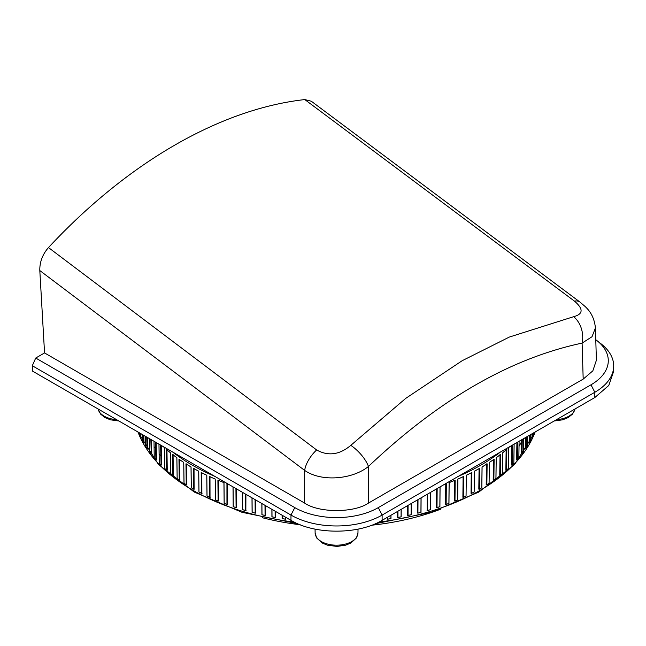 <?xml version="1.0" encoding="UTF-8"?>
<svg xmlns="http://www.w3.org/2000/svg" width="646" height="646" viewBox="0 0 646 646"><rect width="100%" height="100%" fill="white"/><g stroke="black" fill="none" stroke-linecap="round" stroke-linejoin="round"><path stroke-width="0.97" d="M262.236 517.696A186.298 107.559 0 0 0 300.204 524.754M371.684 525.222A186.298 107.559 0 0 0 440.75 509.153M39.81 270.561L304.646 470.401A21.488 10.457 -53 0 1 316.637 449.963L48.474 247.563C42.499 254.467 39.616 262.131 39.81 270.561L44.558 352.934L35.724 358.029L32.3 365.733L290.975 515.072A64.455 37.21 0 0 0 382.125 515.072L594.821 392.275A64.455 37.21 0 0 0 613.7 365.959A64.455 37.21 0 0 0 601.127 343.882L596.775 340.474A59.044 34.093 0 0 0 595.774 339.707M613.7 365.959L613.7 371.224L608.79 385.468L594.821 397.54L382.125 520.337C358.401 534.759 314.699 534.759 290.975 520.337L32.696 371.224L32.3 365.733M311.307 101.228L304.807 99.573L574.439 301.117A21.488 10.393 -53.2 0 1 579.89 302.013L311.307 101.228M48.474 247.563C127.464 162.703 220.036 109.061 304.807 99.573M368.446 503.097L368.446 466.46C439.102 399.478 510.324 358.36 582.103 343.107L592.011 336.736L595.418 328.007L596.395 360.242L592.842 370.844L583.185 379.113L368.446 503.097C354.089 513.029 319.011 513.029 304.646 503.097L304.646 470.401C321.724 482.344 352.732 479.3 368.446 466.46A21.488 8.083 -133.7 0 0 350.81 445.344C339.578 454.824 328.184 456.367 316.637 449.963M583.185 379.113L582.103 343.107A21.488 15.536 -101.4 0 0 573.64 316.693L509.314 337.075L462.173 360.71L405.688 398.412L350.81 445.344M595.418 328.007L595.418 327.99C594.11 314.497 587.174 308.643 585.324 306.68L579.89 302.013M574.439 301.117C583.564 308.917 583.298 314.109 573.64 316.693M35.724 358.029L294.794 507.603A59.044 34.093 0 0 0 378.306 507.603L590.993 384.806A59.044 34.093 0 0 0 596.775 340.474M304.646 503.097L44.558 352.934M282.205 515.274L282.221 518.633A203.756 117.637 0 0 0 285.403 519.126L285.815 519.004A203.11 117.265 180 0 1 285.653 518.98M285.395 517.115L285.403 519.126L285.556 517.212M282.221 518.633L282.108 515.217L282.132 518.649L285.516 519.198M271.974 509.371L272.014 516.84A203.756 117.637 0 0 0 275.156 517.43L275.592 517.317A203.11 117.265 180 0 1 275.422 517.284M275.123 511.188L275.156 517.43L275.285 511.277M275.188 517.454A203.627 117.564 0 0 1 271.99 516.857L271.893 509.323L271.926 516.865L275.269 517.503M261.921 503.565L261.993 514.733A203.756 117.637 0 0 0 265.07 515.419L265.538 515.322A203.11 117.265 180 0 1 265.361 515.282M265.005 505.35L265.07 515.419L265.175 505.447M261.993 514.733L261.848 503.525L261.913 514.765L265.183 515.492M252.061 497.872L252.166 512.335A203.756 117.637 0 0 0 255.178 513.11L255.679 513.029A203.11 117.265 180 0 1 255.493 512.981L255.59 499.907M255.089 499.616L255.178 513.11L255.259 499.721M252.166 512.335L252.005 497.84M242.436 492.317L242.581 509.637A203.756 117.637 0 0 0 245.512 510.502L246.037 510.437A203.11 117.265 180 0 1 245.851 510.38L245.908 494.319M245.391 494.02L245.512 510.502L245.561 494.117M245.545 510.526A203.627 117.564 0 0 1 242.557 509.646L242.387 492.284L242.508 509.662L245.625 510.582M233.069 486.906L233.246 506.658A203.756 117.637 0 0 0 236.097 507.603L236.646 507.554A203.11 117.265 180 0 1 236.452 507.498M235.935 488.562L236.097 507.603L236.113 488.667M236.121 507.627A203.627 117.564 0 0 1 233.23 506.666L233.028 486.882M163.406 446.685A204.12 117.847 0 0 0 164.464 447.654L164.77 468.528A203.756 117.637 0 0 0 166.563 470.118L166.264 449.261A204.12 117.847 0 0 0 170.447 452.773L170.738 473.631A203.756 117.637 0 0 0 172.676 475.173L172.393 454.316A204.12 117.847 0 0 0 176.883 457.691L177.166 478.549A203.756 117.637 0 0 0 179.241 480.026L178.966 459.177A204.12 117.847 0 0 0 183.755 462.415L184.037 483.256A203.756 117.637 0 0 0 186.234 484.678L185.967 463.836A204.12 117.847 0 0 0 191.054 466.929L191.313 487.762A203.756 117.637 0 0 0 193.639 489.111L193.388 468.277A204.12 117.847 0 0 0 198.742 471.209L198.976 492.034A203.756 117.637 0 0 0 201.439 493.31L201.197 472.484A204.12 117.847 0 0 0 206.809 475.254L207.027 496.071A203.756 117.637 0 0 0 209.603 497.275L209.385 476.457A204.12 117.847 0 0 0 215.239 479.049L215.425 499.867A203.756 117.637 0 0 0 218.122 500.981L217.912 480.172A204.12 117.847 0 0 0 223.992 482.586L224.194 503.395A203.756 117.637 0 0 0 226.956 504.429L226.948 483.709A203.991 117.774 0 0 0 228.514 484.282M228.45 484.242A204.12 117.847 0 0 1 226.77 483.628L226.948 483.709M226.948 483.741L226.956 504.429L227.529 504.397A203.11 117.265 180 0 1 227.335 504.332L227.335 483.596M224.194 503.395L224.162 503.395A203.627 117.564 0 0 0 226.98 504.453M223.992 482.586L224.162 503.395M218.09 480.261L218.09 480.261A203.991 117.774 0 0 0 223.96 482.586M218.09 480.293L218.122 500.981L218.703 500.965A203.11 117.265 180 0 1 218.518 500.892L218.501 480.156M209.562 476.546L209.562 476.546A203.991 117.774 0 0 0 215.215 479.049L215.425 499.867A203.627 117.564 0 0 0 218.13 500.997M209.562 476.587L209.603 497.275L210.208 497.275A203.11 117.265 180 0 1 210.023 497.194L209.982 476.457M201.382 472.581L201.382 472.581A203.991 117.774 0 0 0 206.793 475.254L207.027 496.071A203.627 117.564 0 0 0 209.611 497.283M196.465 469.989A203.991 117.774 0 0 0 198.734 471.209L198.976 492.034A203.627 117.564 0 0 0 201.439 493.318L202.061 493.334A203.11 117.265 180 0 1 201.875 493.237L201.818 472.509M201.439 493.31L201.382 472.63M193.574 468.423L193.639 489.111L194.276 489.151A203.11 117.265 180 0 1 194.099 489.046L194.026 468.318M186.153 463.99L186.234 484.678L186.888 484.734A203.11 117.265 180 0 1 186.71 484.621L186.621 463.901M179.144 459.346L179.241 480.026L179.903 480.107A203.11 117.265 180 0 1 179.733 479.986M172.571 454.493L172.676 475.173L173.354 475.27A203.11 117.265 180 0 1 173.193 475.149M166.45 449.446L166.563 470.118L167.249 470.24A203.11 117.265 180 0 1 167.104 470.11M158.981 444.133L159.271 463.247A203.756 117.637 0 0 0 160.919 464.894L161.605 465.039A203.11 117.265 180 0 1 161.476 464.91M160.628 445.078L161.096 465.023L160.806 445.183M155.799 459.597L154.241 457.828L153.99 441.25L154.257 457.812A203.756 117.637 0 0 0 155.751 459.508L156.445 459.669A203.11 117.265 180 0 1 156.324 459.54M155.484 442.114L155.928 459.645L155.662 442.219M151.124 454.049L149.727 452.248L149.517 438.666L149.743 452.232A203.756 117.637 0 0 0 151.083 453.968L151.778 454.154A203.11 117.265 180 0 1 151.673 454.025M150.857 439.442L151.253 454.114L151.027 439.538M145.576 436.389L145.738 446.523A203.756 117.637 0 0 0 146.917 448.3L147.619 448.502A203.11 117.265 180 0 1 147.53 448.381M146.739 437.067L147.086 448.445L146.908 437.164M142.152 434.419L142.257 440.701A203.756 117.637 0 0 0 143.275 442.51L143.977 442.736A203.11 117.265 180 0 1 143.905 442.615M143.154 434.992L143.444 442.663L143.315 435.089M143.307 442.583L142.346 440.709M140.182 436.68L139.31 434.79L139.278 432.755L139.31 434.782A203.756 117.637 0 0 0 140.166 436.623L140.86 436.866A203.11 117.265 180 0 1 140.804 436.761M140.109 433.24L140.327 436.777L140.271 433.329M532.99 433.24L532.934 436.623A203.756 117.637 0 0 0 533.79 434.782L533.693 434.79M529.946 434.992L529.817 442.51A203.756 117.637 0 0 0 530.842 440.701L530.754 440.709M526.361 437.067L526.175 448.3A203.756 117.637 0 0 0 527.362 446.523L527.281 446.531M522.243 439.442L522.016 453.968A203.756 117.637 0 0 0 523.357 452.232L523.292 452.24M517.607 442.114L517.349 459.508A203.756 117.637 0 0 0 518.843 457.812L519.101 441.258L518.859 457.828L517.293 459.597M512.472 445.078L512.181 464.894A203.756 117.637 0 0 0 513.828 463.247L514.111 444.133M444.65 484.242A204.12 117.847 0 0 0 446.329 483.628L446.136 504.429A203.756 117.637 0 0 0 448.905 503.395L449.099 482.586A204.12 117.847 0 0 0 455.188 480.172L454.978 500.981A203.756 117.637 0 0 0 457.643 499.867L457.861 479.049A204.12 117.847 0 0 0 463.715 476.457L463.497 497.275A203.756 117.637 0 0 0 466.057 496.08L466.299 475.254A204.12 117.847 0 0 0 471.895 472.484L471.661 493.31A203.756 117.637 0 0 0 474.116 492.034L474.358 471.209A204.12 117.847 0 0 0 479.712 468.277L479.461 489.111A203.756 117.637 0 0 0 481.787 487.762L482.045 466.929A204.12 117.847 0 0 0 487.124 463.836L486.866 484.678A203.756 117.637 0 0 0 489.07 483.265L489.329 462.415A204.12 117.847 0 0 0 494.133 459.177L493.859 480.026A203.756 117.637 0 0 0 495.934 478.549L496.193 457.691A204.12 117.847 0 0 0 500.707 454.316L500.416 475.173A203.756 117.637 0 0 0 502.362 473.631L502.653 452.773A204.12 117.847 0 0 0 506.835 449.261L506.529 470.118A203.756 117.637 0 0 0 508.329 468.528L508.628 447.654A204.12 117.847 0 0 0 509.694 446.685M471.661 493.31L471.661 493.31A203.627 117.564 0 0 0 474.116 492.042L474.358 471.217A203.991 117.774 0 0 0 476.635 469.989M463.489 497.283A203.627 117.564 0 0 0 466.065 496.08L466.299 475.262A203.991 117.774 0 0 0 471.717 472.581M466.057 496.08L466.331 475.278L471.806 472.581M454.962 500.997A203.627 117.564 0 0 0 457.659 499.867L457.885 479.049A203.991 117.774 0 0 0 463.537 476.546M457.643 499.867L457.909 479.074L463.618 476.546M446.12 504.453A203.627 117.564 0 0 0 448.922 503.404L449.14 482.586A203.991 117.774 0 0 0 455.002 480.261M437.156 488.562L436.995 507.603A203.756 117.637 0 0 0 439.853 506.658L440.071 486.882L439.918 506.682L436.89 507.691M439.853 506.658L440.023 486.906M427.709 494.02L427.579 510.502A203.756 117.637 0 0 0 430.519 509.637L430.712 492.284L430.591 509.662L427.474 510.582M430.519 509.637L430.656 492.317M418.01 499.616L417.914 513.11A203.756 117.637 0 0 0 420.926 512.335L421.095 497.84L421.006 512.359L417.809 513.182M420.926 512.335L421.03 497.872M408.086 505.35L408.03 515.419A203.756 117.637 0 0 0 411.106 514.733L411.252 503.525L411.187 514.765L407.917 515.492M411.106 514.733L411.179 503.565M397.976 511.188L397.944 517.43A203.756 117.637 0 0 0 401.077 516.84L401.206 509.323L401.166 516.865L397.831 517.503M401.077 516.84L401.118 509.371M387.697 517.115L387.689 519.126A203.756 117.637 0 0 0 390.878 518.633L390.983 515.225L390.967 518.665L387.576 519.198M390.878 518.633L390.895 515.274M140.642 433.547L140.86 436.866L140.804 433.636M143.687 435.307L143.977 442.736L143.856 435.396M147.272 437.374L147.619 448.502L147.441 437.471M151.382 439.748L151.778 454.154L151.552 439.845M156.009 442.413L156.445 459.669L156.187 442.518M161.137 445.377L161.605 465.039L161.314 445.482M166.773 449.737L167.249 470.24L166.951 449.382M172.886 454.736L173.354 475.27L173.063 454.413M179.451 459.556L179.903 480.107L179.628 459.258M236.307 488.78L236.468 507.481L236.484 488.877M265.312 505.519L265.369 515.266L265.482 505.616M275.398 511.349L275.43 517.26L275.567 511.438M285.653 517.268L285.661 518.956L285.815 517.357M387.447 517.268L387.439 518.956L387.285 517.357M387.543 517.212L387.277 519.004A203.11 117.265 180 0 0 387.447 518.98M397.694 511.349L397.661 517.26L397.532 511.438M397.815 511.277L397.5 517.317A203.11 117.265 180 0 0 397.678 517.284M407.788 505.519L407.723 515.266L407.618 505.616M407.925 505.447L407.561 515.322A203.11 117.265 180 0 0 407.739 515.282M417.679 499.81L417.591 512.964L417.51 499.907M417.591 512.964L417.421 513.029A203.11 117.265 180 0 0 417.607 512.981L417.841 499.721M427.361 494.222L427.232 510.364L427.184 494.319M427.232 510.364L427.063 510.437A203.11 117.265 180 0 0 427.248 510.38L427.531 494.117M436.793 488.78L436.631 507.481L436.615 488.877M436.979 488.667L436.454 507.554A203.11 117.265 180 0 0 436.639 507.498M445.942 483.814L445.57 504.397L445.764 483.596M446.152 483.741L445.57 504.397A203.11 117.265 180 0 0 445.764 504.332M454.776 480.39L454.388 500.965L454.598 480.156M454.574 500.884L454.388 500.965A203.11 117.265 180 0 0 454.582 500.892L455.002 480.293M463.287 476.7L462.891 497.275L463.109 476.457M463.069 497.186L462.891 497.275A203.11 117.265 180 0 0 463.077 497.194L463.537 476.587M471.459 472.759L471.039 493.334L471.273 472.509M471.225 493.237L471.039 493.334A203.11 117.265 180 0 0 471.225 493.237L471.717 472.63M479.251 468.576L478.823 489.151L479.074 468.318M479.001 489.046L478.823 489.151A203.11 117.265 180 0 0 479.001 489.046L479.526 468.423M486.656 464.175L486.212 484.734L486.478 463.901M486.398 484.629L486.212 484.734A203.11 117.265 180 0 0 486.39 484.629L486.947 463.99M493.649 459.556L493.197 480.107L493.471 459.258M493.948 459.346L493.673 480.139L493.197 480.107A203.11 117.265 180 0 0 493.358 479.986M500.206 454.736L499.746 475.27L500.036 454.413M499.923 475.149L499.746 475.27A203.11 117.265 180 0 0 499.907 475.149L500.529 454.493M506.319 449.737L505.85 470.24L506.149 449.382M506.65 449.446L506.351 470.248L505.85 470.24A203.11 117.265 180 0 0 505.996 470.118M511.955 445.377L511.487 465.039L511.777 445.482M512.294 445.183L512.003 465.023L511.487 465.039A203.11 117.265 180 0 0 511.624 464.91M517.091 442.413L516.655 459.669L516.913 442.518M517.438 442.219L517.171 459.645L516.655 459.669A203.11 117.265 180 0 0 516.768 459.54M521.718 439.748L521.322 454.154L521.54 439.845M522.073 439.538L521.847 454.114L521.322 454.154A203.11 117.265 180 0 0 521.419 454.025M525.828 437.374L525.481 448.502L525.658 437.471M526.191 437.164L526.005 448.445L525.481 448.502A203.11 117.265 180 0 0 525.561 448.381M529.405 435.307L529.122 442.736L529.244 435.396M529.777 435.089L529.655 442.663L529.122 442.736A203.11 117.265 180 0 0 529.187 442.623M532.449 433.547L532.239 436.866L532.296 433.636M532.829 433.329L532.772 436.777L532.239 436.866A203.11 117.265 180 0 0 532.288 436.761M458.2 476.417A204.16 117.871 0 0 0 500.505 451.99L458.24 476.393M214.852 476.385L172.627 452.006M594.821 397.54L594.821 392.275L590.993 384.806M382.125 520.337L382.125 515.072L378.306 507.603M294.794 507.603L290.975 515.072L290.975 520.337M160.789 456.003L159.594 454.461M155.589 448.744L154.572 447.129M521.508 441.864L519.037 446.297M98.047 408.95A21.423 12.363 0 0 0 116.603 419.666M294.172 522.065A203.078 117.249 180 0 1 138.002 432.021M357.965 532.95L356.447 537.948L350.81 543.06L345.537 545.208L336.937 546.427L327.474 545.192L322.217 543.02L316.645 537.94L315.127 532.95A21.423 12.363 0 0 0 336.55 545.192A21.423 12.363 0 0 0 357.965 532.95L358.029 529.106M535.098 432.021A203.078 117.249 180 0 1 378.927 522.065M172.587 451.99A204.16 117.871 0 0 0 214.892 476.417M523.357 452.232L523.567 438.674L523.365 452.24L521.976 454.049M527.362 446.523L527.524 436.389L527.37 446.531L526.143 448.372M530.947 434.411L530.842 440.709L530.939 434.419M533.79 434.782L533.822 432.755L533.79 434.79L532.91 436.68M282.189 518.657A203.627 117.564 0 0 0 285.443 519.158M261.961 514.749A203.627 117.564 0 0 0 265.102 515.451M252.142 512.351A203.627 117.564 0 0 0 255.21 513.134M444.577 484.282A203.991 117.774 0 0 0 446.152 483.709M436.979 507.627A203.627 117.564 0 0 0 439.869 506.666M427.555 510.526A203.627 117.564 0 0 0 430.543 509.646M417.889 513.134A203.627 117.564 0 0 0 420.95 512.351M407.997 515.451A203.627 117.564 0 0 0 411.131 514.749M397.912 517.454A203.627 117.564 0 0 0 401.109 516.857M387.657 519.158A203.627 117.564 0 0 0 390.911 518.657M186.702 484.629L186.444 464.175M194.091 489.046L193.848 468.576M201.875 493.237L201.641 472.759M210.031 497.186L209.805 476.7M218.526 500.884L218.324 480.39M227.344 504.316L227.158 483.814M245.86 510.364L245.738 494.222M255.509 512.964L255.412 499.81M556.497 419.666A21.423 12.363 0 0 0 575.053 408.95M118.912 420.998L110.482 419.827L105.007 417.615L100.55 414.086L98.014 408.934M137.848 431.932L158.536 464.539L194.26 492.042L241.967 512.294L297.653 523.696M375.447 523.696L431.132 512.294L478.839 492.042L514.563 464.539L535.243 431.932M255.291 513.182L252.101 512.367L251.988 497.832M236.21 507.691L233.182 506.682L233.004 486.874M228.668 484.363L226.875 483.717M227.069 504.518L224.138 503.42L223.936 482.61L218.017 480.261M218.219 501.07L215.401 499.891L215.183 479.074L209.482 476.546M209.708 497.363L206.995 496.096L206.768 475.278L201.294 472.581M201.536 493.407L198.944 492.058L198.702 471.233L193.477 468.374M193.727 489.2L191.273 487.787L191.014 466.945L186.056 463.933M186.323 484.775L183.997 483.281L183.73 462.439L179.039 459.274M179.322 480.123L177.141 478.565L176.859 457.715L172.466 454.404M172.748 475.262L170.714 473.647L170.423 452.789L166.329 449.35M166.628 470.215L164.746 468.544L164.447 447.67L163.309 446.628M160.975 464.991L159.255 463.263L158.964 444.125M146.957 448.372L145.73 446.531L145.568 436.389M142.249 440.709L142.152 434.411M530.842 440.709L529.793 442.583M512.125 464.983L513.845 463.263L514.127 444.125M509.791 446.628L508.652 447.67L508.345 468.544L506.464 470.215M506.763 449.35L502.669 452.789L502.378 473.647L500.343 475.262M500.634 454.404L496.241 457.715L495.958 478.565L493.778 480.123M494.053 459.274L489.369 462.439L489.103 483.281L486.777 484.766M487.044 463.933L482.086 466.953L481.827 487.778L479.364 489.2M479.623 468.374L474.398 471.233L474.156 492.058L471.564 493.407M466.105 496.096L463.392 497.363M457.699 499.891L454.873 501.07M455.083 480.261L449.156 482.61L448.962 503.42L446.031 504.518M446.225 483.717L444.424 484.363M554.187 420.998L562.618 419.827L568.084 417.615L572.542 414.086L575.085 408.934M315.127 532.95L315.062 529.106"/></g></svg>
